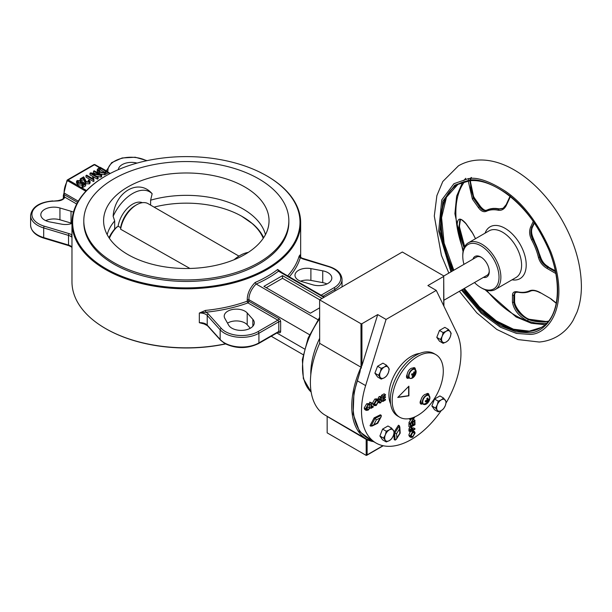 <?xml version="1.0" encoding="UTF-8"?>
<svg xmlns="http://www.w3.org/2000/svg" width="612" height="612" viewBox="0 0 612 612"><rect width="100%" height="100%" fill="white"/><g stroke="black" fill="none" stroke-linecap="round" stroke-linejoin="round"><path stroke-width="0.92" d="M485.079 233.157A29.919 17.258 60 0 1 494.465 225.476A29.919 17.258 60 0 1 505.038 228.314A29.919 17.258 60 0 1 525.486 258.203A29.919 17.258 60 0 1 515.656 279.982A29.919 17.258 60 0 1 512.053 279.806M372.524 440.992L359.596 431.651L353.162 414.056L353.95 392.583L359.971 371.981L360.644 368.049L361.111 368.317L361.478 367.108L361.019 366.84L360.981 323.733L361.914 323.733L377.711 314.591L361.944 365.609L361.019 366.84M424.705 404.547A5.256 3.037 -60 0 1 423.428 404.318L428.056 402.543L429.899 398.175A5.064 2.922 -60 0 1 429.463 400.103L429.463 400.103A5.064 2.922 -60 0 1 428.056 402.543L428.056 402.543A5.064 2.922 -60 0 1 424.376 404.517A5.064 2.922 -60 0 1 422.754 401.64A5.064 2.922 -60 0 1 426.618 395.627A5.064 2.922 -60 0 1 429.892 398.198L428.683 395.214A5.256 3.037 -60 0 1 429.517 396.209M411.027 378.468A5.064 2.922 -60 0 1 409.313 373.947A5.064 2.922 -60 0 1 414.079 369.22A5.064 2.922 -60 0 1 415.686 374.031L415.686 374.031A5.064 2.922 -60 0 1 414.278 376.472L414.278 376.472A5.064 2.922 -60 0 1 411.027 378.468M154.086 207.124A79.055 45.648 180 0 1 242.222 216.533L242.497 216.694A79.453 45.869 180 0 1 242.505 216.694A79.453 45.869 180 0 1 263.42 238.053M234.105 259.725A34.043 19.653 -60 0 1 239.988 255.487A34.043 19.653 -60 0 1 248.25 252.404M83.798 220.741L83.798 222.248A102.518 59.188 0 0 0 113.832 264.101A102.518 59.188 0 0 0 225.553 276.93A102.518 59.188 0 0 0 288.841 222.248L288.841 220.741A102.518 59.188 0 0 0 258.807 178.888A102.518 59.188 0 0 0 147.087 166.059A102.518 59.188 0 0 0 83.798 220.741A102.518 59.188 0 0 0 113.832 262.594A102.518 59.188 0 0 0 225.553 275.423A102.518 59.188 0 0 0 288.841 220.741M107.177 234.641A80.042 46.214 0 0 1 114.681 220.947L113.144 216.273C114.719 191.969 138.763 177.893 152.151 193.752L150.613 200.201L150.613 205.119M244.815 186.974A82.719 47.759 0 0 0 151.845 177.327A82.719 47.759 0 0 0 103.826 224.29A82.719 47.759 0 0 0 127.824 254.516A82.719 47.759 0 0 0 215.11 265.516A82.719 47.759 0 0 0 268.813 224.29A82.719 47.759 0 0 0 244.815 186.974M265.463 234.641A80.042 46.214 0 0 0 242.918 208.883A80.042 46.214 0 0 0 150.613 200.201M289.285 276.808A115.66 66.777 180 0 0 300.347 257.568L299.926 254.975A7.887 4.552 0 0 0 299.872 255.495C300.102 256.558 300.783 257.43 301.907 258.111L328.721 266.411A1.316 0.497 106.7 0 0 328.346 266.595L303.514 259.136A9.203 5.309 180 0 1 301.257 258.18A9.203 5.309 180 0 1 300.347 257.568A1.316 1.056 16.4 0 1 299.054 256.367L299.926 254.975L299.926 255.915M267.176 176.103L266.71 175.835A113.687 65.637 0 0 0 105.93 175.835A113.687 65.637 0 0 0 105.93 268.66A113.687 65.637 0 0 0 266.71 268.66A113.687 65.637 0 0 0 266.71 175.835A113.687 65.637 0 0 0 266.71 175.828L267.176 176.103A114.345 66.019 180 0 1 300.668 222.783A114.345 66.019 180 0 1 230.081 283.777A114.345 66.019 180 0 1 105.463 269.464A114.345 66.019 180 0 1 71.971 222.783A114.345 66.019 180 0 1 105.463 176.103A114.345 66.019 180 0 1 105.692 175.965M225.576 343.944A113.687 65.637 180 0 1 105.93 328.751L105.463 328.483A114.345 66.019 0 0 0 225.392 343.852M71.971 237.249L71.229 236.737A1.316 0.864 -51.9 0 1 71.971 235.398M71.971 247.546L71.482 246.98A1.316 0.864 -51.9 0 1 71.229 246.391L71.971 247.294M312.701 284.802A13.143 7.589 0 0 0 331.819 278.047A13.143 7.589 0 0 0 327.971 272.677A13.143 7.589 0 0 0 322.731 270.825L310.896 268.607A12.156 7.023 0 0 0 294.984 275.285A12.156 7.023 0 0 0 301.617 281.535L312.701 284.802M250.285 328.262L247.194 324.758A12.156 7.023 0 0 0 244.961 322.991A12.156 7.023 0 0 0 227.511 323.136M247.194 312.954A12.156 7.023 0 0 0 244.961 311.187A12.156 7.023 0 0 0 231.711 309.664A12.156 7.023 0 0 0 224.206 316.144A12.156 7.023 0 0 0 224.803 318.309L228.643 325.148A13.143 7.589 0 0 0 243.194 330.304A13.143 7.589 0 0 0 254.286 322.807A13.143 7.589 0 0 0 252.855 319.357L247.194 312.954L247.194 324.758M73.455 212.188A12.156 7.023 0 0 0 71.023 211.247L59.938 207.981A13.143 7.589 0 0 0 40.82 214.736A13.143 7.589 0 0 0 49.909 221.957L61.743 224.176A12.156 7.023 0 0 0 71.971 223.441M257.981 331.643A1.316 0.757 60 0 1 258.914 333.257A24.312 14.038 180 0 1 224.528 333.257A24.312 14.038 180 0 1 220.152 329.814L207.223 315.471A7.887 4.552 0 0 0 205.808 314.354A7.887 4.552 0 0 0 199.328 313.053L205.464 310.406L205.686 312.227A9.203 5.309 180 0 1 208.386 314.048L221.315 328.392A23.004 13.28 0 0 0 225.453 331.643A23.004 13.28 0 0 0 257.981 331.643L277.863 320.168L247.952 302.902A115.66 66.777 180 0 1 205.686 312.227L199.328 313.053L199.328 322.708A7.887 4.552 180 0 1 205.808 324.016A7.887 4.552 180 0 1 207.223 325.133L220.152 339.469A24.312 14.038 0 0 0 224.528 342.911A24.312 14.038 0 0 0 258.914 342.911L278.789 331.436L278.789 321.782L258.914 333.257L258.914 342.911A1.316 0.757 60 0 1 258.639 343.516L278.521 332.041A1.316 0.757 60 0 0 278.789 331.436A1.316 0.757 0 0 1 280.648 331.436L280.648 321.782A2.632 1.515 -120 0 0 278.789 318.561A1.316 0.757 -60 0 1 277.863 320.168A1.316 0.757 60 0 1 278.789 321.782A1.316 0.757 0 0 1 280.648 321.782M324.414 297.088L280.388 271.674L278.491 271.17A115.66 66.777 180 0 1 256.191 284.045L256.122 283.999C251.371 288.925 248.954 294.158 248.877 299.681L247.248 299.589C247.332 293.561 249.956 287.862 255.105 282.492A114.345 66.019 0 0 0 277.664 269.471L282.094 272.654M205.464 324.299L199.328 322.708L203.475 323.61L207.414 325.661L220.343 339.997A1.316 0.949 138 0 1 220.152 339.469L220.152 329.814A1.316 0.949 138 0 1 221.315 328.392M114.681 220.947L114.681 229.033L118.093 226.218A21.03 12.141 -60 0 1 132.651 204.133A21.03 12.141 -60 0 1 142.359 202.694M241.641 216.197L252.986 224.076A80.042 46.214 180 0 1 263.65 237.708M556.316 303.085L550.861 298.748L540.396 292.681C536.043 290.256 532.432 289.629 529.564 290.799A45.273 26.117 60 0 1 517.668 291.855C514.294 291.243 512.573 292.345 512.496 295.16L512.451 302.167C513.858 310.146 519.014 316.465 527.919 321.116A84.043 48.478 -120 0 0 545.04 323.373A84.043 48.478 -120 0 0 546.554 323.205A84.051 48.486 -120 0 1 515.335 315.41A84.051 48.486 -120 0 1 486.517 290.187M533.213 221.46L530.757 226.815C529.013 230.823 529.288 235.153 531.583 239.789A45.273 26.117 60 0 1 538.461 257.491C539.776 262.143 542.584 265.753 546.899 268.339L555.849 273.549M465.732 178.291L463.812 180.563M462.603 182.231L456.636 196.169L454.892 213.703L463.047 251.608M485.079 289.705L516.092 316.97L531.476 323.327L544.994 324.681M463.957 264.353A25.628 14.787 60 0 1 462.771 256.221L462.771 255.15A26.943 15.545 60 0 1 462.771 255.15A26.943 15.545 60 0 1 468.333 242.842A26.943 15.545 60 0 1 481.812 244.173A26.943 15.545 60 0 1 500.876 277.167A26.943 15.545 60 0 1 495.315 289.491A26.943 15.545 60 0 1 481.873 288.175A26.943 15.545 60 0 1 481.843 288.153M462.771 256.221A25.628 14.787 60 0 1 480.879 245.787A25.628 14.787 60 0 1 499.017 277.152A25.628 14.787 60 0 1 480.94 287.64A25.628 14.787 60 0 1 480.91 287.617A25.628 14.787 60 0 1 474.491 282.553M472.923 259.167A11.827 6.824 60 0 1 480.871 257.04A11.827 6.824 60 0 1 489.263 271.529A11.827 6.824 60 0 1 489.263 271.544A11.827 6.824 60 0 1 483.457 277.374M443.907 300.24L487.091 275.27A10.511 6.066 -120 0 0 489.248 270.978M481.353 257.331A10.511 6.066 -120 0 0 476.564 257.063L443.822 275.997M361.386 367.43L319.663 343.34A71.635 41.356 120 0 0 310.391 382.462A71.635 41.356 120 0 0 325.224 415.204L366.58 439.079A71.635 41.356 -60 0 1 351.747 406.337A71.635 41.356 -60 0 1 360.644 368.049M319.655 338.337A60.565 34.968 120 0 0 310.781 373.641A60.565 34.968 120 0 0 310.797 374.819M359.971 371.981L357.263 380.771A70.319 40.599 120 0 0 353.139 406.07A70.319 40.599 120 0 0 367.705 438.207L376.074 443.042A70.319 40.599 120 0 0 441.221 410.621M357.263 380.771L365.624 385.598A70.319 40.599 120 0 0 361.508 410.897A70.319 40.599 120 0 0 376.074 443.042M446.064 403.002A70.319 40.599 120 0 0 460.951 353.384A70.319 40.599 120 0 0 456.797 332.867L436.264 290.394L427.895 285.567L443.7 276.433L443.723 305.816M390.609 403.874A31.541 18.215 -60 0 1 388.926 395.046A31.541 18.215 -60 0 1 419.74 353.422M385.315 440.273A6.571 3.794 -60 0 1 384.688 437.947A6.571 3.794 -60 0 1 385.308 434.91A6.571 3.794 -60 0 1 389.331 429.899A6.571 3.794 -60 0 1 393.355 430.251A6.571 3.794 -60 0 1 393.363 435.614A6.571 3.794 -60 0 1 389.339 440.625A6.571 3.794 -60 0 1 385.315 440.273L386.241 441.941L389.339 440.625L391.611 438.835L393.363 435.614L394.289 431.919L391.603 428.109L389.331 429.899L386.233 431.208L385.308 434.91L383.556 438.123L385.315 440.273M437.282 410.216A6.571 3.794 -60 0 1 436.662 407.89A6.571 3.794 -60 0 1 437.282 404.853A6.571 3.794 -60 0 1 441.306 399.843A6.571 3.794 -60 0 1 445.329 400.194A6.571 3.794 -60 0 1 445.337 405.557A6.571 3.794 -60 0 1 441.313 410.568A6.571 3.794 -60 0 1 437.282 410.216L438.215 411.884L441.313 410.568L443.578 408.778L445.337 405.557L446.255 401.862L443.57 398.052L441.306 399.843L438.207 401.151L437.282 404.853L435.53 408.066L437.282 410.216M417.759 415.395A36.146 20.869 -60 0 1 399.659 417.2A36.146 20.869 -60 0 1 394.12 388.253A36.146 20.869 -60 0 1 417.713 356.398A36.146 20.869 -60 0 1 435.805 354.6A36.146 20.869 -60 0 1 441.351 383.548A36.146 20.869 -60 0 1 417.759 415.395M435.805 354.6L433.946 353.522A36.146 20.869 120 0 0 415.854 355.327A36.146 20.869 120 0 0 392.261 387.182A36.146 20.869 120 0 0 397.8 416.129L399.659 417.2M422.517 403.79A3.289 1.897 -60 0 1 422.448 403.836A3.289 1.897 -60 0 1 420.804 403.997A3.289 1.897 -60 0 1 421.048 399.82A5.256 3.037 120 0 0 420.903 401.089A5.256 3.037 120 0 0 421.989 403.492L423.428 404.318A5.256 3.037 -60 0 1 422.341 401.916A5.256 3.037 -60 0 1 422.349 401.548A5.256 3.037 -60 0 1 424.774 396.477A5.256 3.037 -60 0 1 428.683 395.214L427.252 394.38A5.256 3.037 120 0 0 426.128 394.143A3.289 1.897 -60 0 1 428.301 393.608A3.289 1.897 -60 0 1 428.966 395.406M421.048 399.82A5.256 3.037 -60 0 1 426.128 394.143M420.406 403.614A3.289 1.897 120 0 0 421.515 403.3A3.289 1.897 120 0 0 421.637 403.224M409.038 377.887A3.289 1.897 -60 0 1 408.816 378.025A3.289 1.897 -60 0 1 407.171 378.193A3.289 1.897 -60 0 1 407.164 374.406A5.256 3.037 120 0 0 407.133 375.011A5.256 3.037 120 0 0 408.219 377.413L409.658 378.247A5.256 3.037 -60 0 1 408.564 375.837A5.256 3.037 -60 0 1 413.873 368.891A5.256 3.037 -60 0 1 414.913 369.135A5.256 3.037 -60 0 1 415.747 370.13M410.698 378.491A5.256 3.037 -60 0 1 409.658 378.247L410.859 378.53L414.278 376.472L415.686 374.031L414.913 369.135L413.475 368.309A5.256 3.037 120 0 0 412.825 368.087A3.289 1.897 -60 0 1 414.668 367.797A3.289 1.897 -60 0 1 415.341 369.464M407.164 374.406A5.256 3.037 -60 0 1 412.825 368.087M406.773 377.811A3.289 1.897 120 0 0 407.883 377.489A3.289 1.897 120 0 0 408.112 377.344M414.179 375.079L414.882 374.911L411.93 373.871L414.179 375.079A1.323 0.765 -60 0 1 413.743 375.508L411.715 374.07M426.931 398.871L427.972 399.361L427.819 397.984L426.87 398.443L427.015 399.82A1.323 0.765 -60 0 0 426.663 400.37A8.514 4.498 -176.1 0 1 425.394 400.738L425.317 401.885A8.514 4.498 3.9 0 0 426.587 401.518L425.417 400.73M413.643 373.068L414.431 373.427A1.323 0.765 -60 0 1 414.592 373.84L415.296 373.672L414.882 374.911M427.972 399.361A1.323 0.765 -60 0 1 428.056 399.391A1.323 0.765 -60 0 1 428.27 399.598L426.939 398.94M414.592 373.84L413.597 373.312M412.626 376.036L413.069 376.717A8.514 6.548 -91.9 0 0 413.743 375.508M426.832 400.064L428.193 400.745A8.514 4.498 3.9 0 0 428.989 400.11L429.073 398.963A8.514 4.498 -176.1 0 1 428.27 399.598M413.069 376.717L412.197 376.74A8.514 6.548 88.1 0 0 412.878 375.538A1.323 0.765 -60 0 1 412.725 375.125L411.731 374.506M428.989 400.11L427.008 399.659M414.431 373.427A8.514 6.548 -91.9 0 0 414.638 371.951L413.773 371.997L414.638 371.951M428.193 400.745A1.323 0.765 -60 0 1 427.842 401.296L426.549 400.416M413.773 371.981A8.514 6.548 88.1 0 1 413.567 373.458A1.323 0.765 -60 0 0 413.131 373.886L411.96 373.787L411.547 375.018L412.725 375.125M426.029 400.577L427.52 402.405L427.842 401.296M427.52 402.405L426.564 402.864L426.885 401.755M397.984 397.219L408.632 395.673L408.625 386.463M414.416 368.852A3.289 1.897 120 0 0 414.133 367.644M428.04 394.839A3.289 1.897 120 0 0 427.765 393.455M397.754 397.456L408.9 386.18L408.908 395.834L397.754 397.456M376.816 400.141L374.276 404.364M410.851 429.456L410.973 429.027M413.154 431.865L410.774 436.172M378.27 401.472L376.235 404.922L374.774 405.075L374.223 403.836L376.235 400.386L377.719 400.225L378.27 401.472L376.877 400.669M376.235 404.922L374.842 404.119M410.966 429.387L412.358 430.198L410.813 431.093L411.585 428.308L412.121 428.255M411.585 428.308L412.373 429.249L411.241 428.599M412.373 429.249L412.358 430.198M411.287 435.943L412.679 436.746L411.295 436.899L410.698 435.568L412.656 432.087L414.033 431.927L414.63 433.296L413.23 432.493M414.63 433.296L412.679 436.746M388.352 372.769A6.571 3.794 -60 0 1 384.328 377.78A6.571 3.794 -60 0 1 380.304 377.428A6.571 3.794 -60 0 1 380.297 372.065A6.571 3.794 -60 0 1 384.321 367.055A6.571 3.794 -60 0 1 388.345 367.407A6.571 3.794 -60 0 1 388.352 372.769L389.27 369.074L386.585 365.265L384.321 367.055L381.222 368.363L380.297 372.065L378.545 375.278L381.23 379.096L384.328 377.78L386.593 375.99L388.352 372.769M450.248 336.975A6.571 3.794 -60 0 1 446.224 341.978A6.571 3.794 -60 0 1 442.201 341.626A6.571 3.794 -60 0 1 442.193 336.263A6.571 3.794 -60 0 1 446.217 331.253A6.571 3.794 -60 0 1 450.241 331.612A6.571 3.794 -60 0 1 450.248 336.975L451.174 333.272L448.481 329.463L446.217 331.253L443.119 332.568L442.193 336.263L440.441 339.484L443.126 343.294L446.224 341.978L448.489 340.188L450.248 336.975M385.476 394.625L385.476 395.176L383.273 396.446L383.273 398.098L385.476 396.821L385.476 397.372L383.273 398.649L383.273 400.715L385.483 399.437L385.483 399.988L382.86 401.503L382.852 396.14L385.476 394.625L384.084 393.822L381.46 395.337L382.852 396.14M385.476 396.821L384.084 396.018L383.273 396.492M385.483 399.437L384.084 398.634L383.273 399.101M380.894 400.302L379.93 399.735M380.985 397.769L381.467 398.045L381.842 397.494L380.603 397.303L379.463 399.215L380.48 400.172L378.323 399.078L378.063 398.412L379.463 399.215M380.121 399.429L381.437 399.873L379.876 398.993M379.891 399.116L381.903 400.738L380.58 402.956L379.165 402.604L379.555 402.107L380.58 402.413L381.49 400.975M378.667 401.594L380.58 402.413L379.188 401.602L380.098 400.172M378.201 402.252L379.593 403.056L378.56 402.252M381.467 399.896L381.467 398.045L380.557 397.884L379.876 398.955M381.467 398.045L380.557 397.884M380.128 396.431L381.842 397.494M381.322 400.546L380.48 400.172L381.322 400.546M378.69 401.235L376.258 405.458L374.506 405.649L373.802 404.081L376.212 399.843L377.979 399.644L378.69 401.235M373.266 406.498L373.266 407.049L371.063 408.326L371.063 402.964L371.476 402.719L371.484 407.531L373.266 406.498L371.476 405.924M371.063 402.964L369.663 402.161L371.476 402.719M370.107 407.89L368.348 406.98L370.107 407.89L368.087 410.185L366.175 410.354L365.578 408.785L368.08 404.547L370.107 404.494L369.594 404.922M369.426 404.846L368.057 405.113L365.999 408.579L366.542 409.826L368.087 409.635L369.747 407.783M368.493 403.515L370.107 404.494M365.027 409.696L366.29 410.438L364.775 409.55L364.186 407.974L365.578 408.785M414.905 416.864L411.325 422.402L414.974 420.291L414.974 420.773L410.331 423.458L413.987 417.698L410.323 419.817L410.323 419.335L413.758 417.346M410.331 423.458L408.938 422.655L410.331 423.359M409.145 418.654L410.323 419.335M408.931 418.684L410.323 419.817M414.974 420.291L413.582 419.488L412.985 419.824M410.331 424.422L410.805 424.147L410.805 426.686L412.236 425.86L412.236 423.32L412.71 423.045L412.718 425.585L414.5 424.552L414.5 422.012L414.974 421.737L414.982 424.759L410.331 427.444L410.331 424.422L408.938 423.619L409.413 423.343L410.805 424.147M411.876 422.563L412.71 423.045M412.236 423.32L411.402 422.838M414.14 421.255L414.974 421.737M414.5 422.012L413.666 421.53M410.338 431.85L414.982 429.157L414.982 428.675L412.84 429.922L412.763 428.216L411.578 427.826L410.407 429.532L410.338 431.85L408.938 431.039L408.938 429.991L409.007 428.729L410.407 429.532M414.982 428.675L413.59 427.872L412.786 428.339M411.042 426.901L412.763 428.216M412.656 431.605L414.401 431.422L415.104 432.998L412.687 437.228L410.92 437.419L410.216 435.866L412.656 431.605L411.708 431.055M399.514 428.974L399.797 433.319L396.844 437.985L396.568 433.64L399.514 428.974L399.384 425.761L394.679 433.197L396.568 433.64M394.128 432.883L394.679 433.197L395.123 440.12L396.216 439.431L396.844 437.985M380.266 417.897L377.176 423.137L373.81 424.728L376.365 419.84L380.266 417.897L381.207 416.627L381.261 415.334L375.041 418.424L376.365 419.84M370.956 426.22L370.031 425.684L374.108 417.889L375.041 418.424L370.956 426.22L373.81 424.728M372.272 441.466L367.116 439.929L327.152 416.435L327.168 432.86L366.198 455.397L382.967 445.697M366.167 438.842L366.198 455.397L367.131 454.854L367.116 439.929A0.658 0.535 112.8 0 1 367.498 439.584M381.896 400.944L382.86 401.503M381.46 397.203L381.46 395.337M379.088 399.368L378.323 399.078L379.088 399.368M378.063 398.412L379.211 396.499L380.603 397.303M379.211 396.499L380.45 396.691M376.212 399.843L374.819 399.039L376.587 398.84L377.979 399.644M374.506 405.649L373.113 404.838L372.41 403.277L373.802 404.081M372.41 403.277L374.819 399.039M369.671 404.991L369.671 407.523L371.063 408.326M369.671 404.195L369.663 402.161M366.053 409.107L366.695 408.831L368.087 409.635M366.695 408.831L368.348 406.98M364.186 407.974L366.687 403.744L368.08 404.547M366.687 403.744L368.715 403.691M408.938 422.555L410.927 419.465M410.331 427.444L408.938 426.641L408.938 423.619M410.805 425.08L412.236 425.86M410.843 425.057L410.843 423.16M412.71 423.978L414.5 424.552M413.108 423.749L413.108 421.852M410.629 427.275L411.578 427.826M409.007 428.729L410.185 427.023M410.216 435.866L408.824 435.063L410.147 431.735M412.687 430.488L414.401 431.422M410.92 437.419L409.527 436.616L408.824 435.063M394.258 431.85L398.45 425.225L399.384 425.761M395.123 440.12L394.197 439.584L393.845 434.137M435.53 408.066L431.873 405.963L434.551 399.047L439.921 395.941L443.57 398.052M438.215 411.884L434.566 409.772L431.873 405.963M438.207 401.151L434.551 399.047M386.241 441.941L382.592 439.829L379.907 436.019L382.584 429.104L387.947 425.998L391.603 428.109M383.556 438.123L379.907 436.019M386.233 431.208L382.584 429.104M381.23 379.096L377.581 376.984L374.888 373.175L377.573 366.259L382.936 363.153L386.585 365.265M378.545 375.278L374.888 373.175M381.222 368.363L377.573 366.259M443.126 343.294L439.477 341.182L436.784 337.373L439.47 330.457L444.832 327.359L448.481 329.463M440.441 339.484L436.784 337.373M443.119 332.568L439.47 330.457M374.108 417.889L380.327 414.798L381.261 415.334M365.624 385.598L386.073 319.426L436.264 290.394M377.711 314.591L386.073 319.426M319.663 343.34L319.625 299.857L360.981 323.733M443.914 306.222L443.7 275.89L402.336 252.014L319.625 299.857M464.653 181.619A84.051 48.486 -120 0 0 463.345 250.117A84.043 48.478 -120 0 1 457.21 227.817A0.987 0.436 -9.7 0 0 458.748 227.702L460.193 219.907C459.979 218.377 461.892 219.647 465.939 223.717A0.987 0.528 -35.2 0 1 465.893 223.434C459.681 216.51 456.782 217.971 457.21 227.817M468.218 180.877L472.395 199.114L478.5 207.705C481.017 211.186 483.641 212.379 486.356 211.301A45.273 26.117 60 0 1 491.926 209.817A45.273 26.117 60 0 1 498.252 210.245C501.771 210.765 504.487 209.09 506.399 205.219L510.798 195.695M468.846 178.627L468.578 179.423M475.539 238.672L471.99 232.047L465.893 223.434M471.99 232.047A0.987 0.528 144.5 0 0 472.043 232.315L472.043 232.315A0.987 0.528 144.5 0 0 472.273 232.453M506.399 205.219A0.987 0.535 -155.4 0 1 506.193 204.638L502.911 208.501L498.765 209.197L503.141 208.363M478.5 207.705A0.987 0.528 -35.5 0 1 479.502 206.848L479.976 206.565C482.264 209.847 484.658 210.987 487.16 209.993A45.999 26.538 60 0 1 492.828 208.478A45.999 26.538 60 0 1 499.247 208.914A0.987 0.711 -78.1 0 1 499.66 208.845L503.393 208.225M486.356 211.301A0.987 0.803 -115.5 0 1 486.678 210.276C484.176 211.262 481.782 210.123 479.502 206.848L473.397 198.25L469.825 180.716M472.395 199.114A0.987 0.528 -35.2 0 1 473.397 198.25L473.879 197.967A0.987 0.528 -35.2 0 1 474.507 198.074L480.604 206.665C483.717 210.115 485.92 211.217 487.206 209.97A0.987 0.803 -115.5 0 1 487.259 209.947M470.276 179.201L471.11 177.526M540.396 292.681L550.861 298.748M512.451 302.167A0.987 0.819 0.1 0 0 513.797 302.167L514.279 301.892C515.74 309.228 520.605 315.05 528.89 319.357L528.408 319.632C520.124 315.325 515.258 309.504 513.797 302.167L513.828 295.152L515.12 292.375L518.089 292.207C522.709 293.171 526.863 292.796 530.535 291.075A0.987 0.803 -115.5 0 1 529.564 290.799M512.496 295.16A0.987 0.819 0.4 0 0 513.828 295.152L514.309 294.877A0.987 0.819 0.4 0 0 514.623 294.288L514.593 301.295C514.309 306.352 522.564 317.284 529.342 319.288L529.342 319.288A0.987 0.673 -71.9 0 0 528.89 319.357A82.804 47.767 -120 0 0 545.759 321.575A82.804 47.767 -120 0 0 548.306 321.246M555.512 271.805L547.572 267.184C543.494 264.828 540.847 261.5 539.631 257.208L540.105 256.925C541.329 261.225 543.984 264.552 548.054 266.909L546.899 268.339M530.757 226.815A0.987 0.535 24.6 0 0 532.004 227.128L532.486 226.853C530.788 230.617 531.002 234.648 533.121 238.94A45.999 26.538 60 0 1 540.105 256.925L540.404 256.558L533.473 238.718L532.639 239.223C530.52 234.924 530.306 230.892 532.004 227.128L534.054 222.669M460.415 219.8L459.222 227.427L458.748 227.702A82.804 47.767 60 0 0 464.11 247.829M471.431 177.503L470.674 179.155M470.246 180.716L473.879 197.967L479.976 206.565A0.987 0.528 -35.5 0 1 480.604 206.665M515.358 292.261L514.309 294.877L514.279 301.892A0.987 0.819 0.1 0 0 514.593 301.295M555.291 270.756L548.054 266.909L555.382 271.17M534.268 222.975L532.486 226.853A0.987 0.535 24.6 0 0 532.708 226.669L532.708 226.669A0.987 0.535 24.6 0 0 532.486 226.073M108.99 237.708A80.042 46.214 180 0 1 114.681 229.033M113.144 216.273A34.043 19.653 -60 0 1 152.151 193.752M118.093 226.218L120.656 227.626A21.03 12.141 -60 0 1 135.206 205.609L136.598 204.806A23.004 13.28 120 0 0 120.633 229.232L120.656 227.626M81.006 180.762L80.424 181.206L77.931 180.976L78.566 182.697L81.381 182.996L81.626 182.009L82.406 181.68L85.642 184.212L82.934 185.773L82.069 185.275L84.219 184.036L82.612 182.774L81.962 183.546L77.938 183.11L76.515 181.412L77.15 180.532L81.006 180.762L81.006 182.368L80.424 182.812L77.931 182.583M85.642 184.212L85.642 185.826L82.934 187.387L82.069 186.882L82.069 185.275M83.033 184.717L82.612 184.38L81.962 185.161L77.938 184.725L76.515 183.019L76.515 181.412M80.164 178.903L83.737 176.837L86.3 181.665L88.641 181.81L88.174 180.295L88.947 179.959L90.079 181.359L90.079 182.965L89.39 183.883L85.611 183.661L83.637 179.507L81.029 181.014L81.029 179.408L80.164 178.903L80.164 180.41M88.273 181.963L88.174 180.295M92.55 178.551L92.749 177.105L93.613 177.602L93.957 181.244L93.514 181.496L85.986 177.151L85.986 175.545L86.659 175.154L92.504 178.52M101.661 175.078L100.934 175.491L92.121 173.701L98.088 177.143L97.407 177.534L89.972 173.242L90.698 172.821L99.496 174.611L93.544 171.176L94.225 170.786L101.661 175.078L101.661 176.684L100.934 177.105L96.428 176.187M98.088 177.143L98.088 178.75L97.407 179.14L89.972 174.848L89.972 173.242M95.189 173.732L93.544 172.783L93.544 171.176M146.513 160.765A23.004 13.28 0 0 0 122.614 158.141A23.004 13.28 0 0 0 108.003 169.371L107.674 173.211L104.575 174.848L99.458 173.709L97.224 171.306L97.224 169.692L98.257 168.453L100.238 167.313L107.674 171.605L104.575 173.234L99.458 172.102L97.224 169.692M278.491 271.17L323.901 297.386M322.042 298.457L282.507 275.637L263.925 286.362L310.391 313.191L319.632 307.859M256.191 284.045L317.972 319.716M278.789 318.561L248.877 301.288L248.877 299.681L309.55 334.71M276.853 333.005L304.432 348.924M71.971 222.783L71.971 281.803A114.345 66.019 0 0 0 105.463 328.483L105.93 328.751M78.267 201.18L64.107 193.002L64.107 191.908L64.107 194.608L77.571 202.381M319.724 299.803L282.507 278.315L266.243 287.709M282.507 278.315L282.507 275.637M71.971 223.357A12.156 7.023 0 0 0 71.023 223.051L59.938 219.785A13.143 7.589 0 0 0 45.701 220.641M137.034 163.09A13.143 7.589 0 0 0 118.368 169.623M326.938 283.945A13.143 7.589 0 0 0 322.731 282.629L310.896 280.411A12.156 7.023 0 0 0 300.561 281.183M278.422 271.131L277.664 269.471M256.122 283.999L255.105 282.492M205.464 310.406A114.345 66.019 0 0 0 247.248 301.18A1.316 0.574 -110 0 0 247.952 302.902A1.316 0.757 -60 0 0 248.877 301.288A1.316 0.757 -0 0 0 247.248 301.18L247.248 299.589M63.457 198.081L63.373 195.771A1.316 0.428 -11.4 0 1 63.916 195.373L64.757 197.133A7.887 4.552 180 0 1 57.658 200.935L52.907 201.18A23.004 13.28 0 0 0 32.359 211.813A23.004 13.28 0 0 0 44.294 226.188L69.125 233.646A9.203 5.309 180 0 1 71.39 234.603A9.203 5.309 180 0 1 71.971 234.977M57.658 200.935L57.597 200.698C61.659 199.879 63.625 198.931 63.495 197.852L63.495 197.852A1.316 1.056 15.8 0 1 64.757 197.133L76.684 204.018M100.429 168.208L99.213 168.904L98.601 170.511L100.146 171.72L103.818 172.653L106.128 171.49L100.429 168.208L100.429 169.815L98.83 170.763M98.325 169.891L98.601 170.511M99.458 172.102L99.458 173.709M104.575 173.234L104.575 174.848M104.729 172.293L100.429 169.815M99.213 168.904L99.213 170.519M97.407 177.534L97.407 179.14M100.934 175.491L100.934 177.105M93.957 179.637L93.514 181.496M93.514 179.89L85.986 175.545M93.491 178.314L93.613 179.033M90.079 181.359L89.39 182.269L85.611 182.047L83.637 177.901L83.637 179.507M83.637 177.901L81.029 179.408M84.051 179.331L84.051 180.938M85.611 182.047L85.611 183.661M89.39 182.269L89.39 183.883M88.641 181.81L89.038 181.267M77.938 183.11L77.938 184.725M81.962 183.546L81.962 185.161M82.612 182.774L82.612 184.38M82.934 185.773L82.934 187.387M81.381 182.996L81.626 182.009L81.626 182.797M77.556 181.519L77.931 180.976L77.931 182.238M80.424 181.206L80.424 182.812M189.927 268.454L120.633 229.232M238.94 256.114L148.096 203.666A23.004 13.28 120 0 0 136.598 204.806M109.387 238.298A79.055 45.648 180 0 1 117.014 226.845M242.505 216.694L242.222 216.533A79.055 45.648 180 0 1 263.252 238.298M109.219 238.053A79.453 45.869 180 0 1 116.043 227.725M462.343 289.583L481.636 312.158L500.448 325.852L516.168 331.888L528.202 332.752C544.382 334.489 571.042 308.433 549.798 251.93C537.91 224.604 523.168 204.875 505.581 192.742C489.646 182.583 477.421 178.413 468.907 180.226L454.854 185.138L442.889 201.042L439.867 231.535L451.817 271.376M452.926 270.733A82.804 47.767 60 0 1 440.655 222.309A82.804 47.767 60 0 1 457.745 184.434L469.641 180.762C492.048 178.092 523.849 201.807 541.651 234.939C563.162 272.608 562.336 316.618 540.664 327.795A82.804 47.767 60 0 1 528.523 331.543A82.804 47.767 60 0 1 463.46 288.933M457.745 184.434A82.804 47.767 60 0 1 469.396 180.731M453.821 270.213L444.121 243.155L441.581 217.719L446.462 197.225L458.028 184.273A82.804 47.767 -120 0 0 441.214 221.988A82.804 47.767 -120 0 0 453.484 270.412M464.011 288.612A82.804 47.767 -120 0 0 529.082 331.222A82.804 47.767 -120 0 0 540.939 327.634M548.123 321.476A82.804 47.767 60 0 1 545.277 321.851A82.804 47.767 60 0 1 528.408 319.632A0.987 0.673 -71.9 0 0 527.919 321.116M499.66 208.845L493.088 208.394L487.206 209.97A0.987 0.803 -115.5 0 0 487.16 209.993L486.678 210.276A45.999 26.538 60 0 1 492.346 208.761A45.999 26.538 60 0 1 498.765 209.197A0.987 0.711 -78.1 0 0 498.252 210.245M495.315 289.491L516.031 277.504A26.943 15.545 -120 0 0 521.6 265.18A26.943 15.545 -120 0 0 493.004 229.638A26.943 15.545 -120 0 0 489.057 230.862L468.333 242.842M450.952 271.873L438.682 231.16L441.734 199.963L453.951 183.692L468.302 178.666C476.985 176.822 489.462 181.076 505.726 191.441C523.673 203.819 538.713 223.954 550.846 251.83C572.518 309.496 545.315 336.08 528.806 334.313L516.505 333.418L500.425 327.236L481.193 313.206L461.486 290.08M147.064 160.642L135.237 157.23L122.148 157.972L111.614 162.67L106.695 170.373A1.316 1.071 8.6 0 1 108.003 169.371M71.229 236.737A7.887 4.552 0 0 0 70.456 236.217A7.887 4.552 0 0 0 68.521 235.398A1.316 0.497 -73.3 0 1 69.125 233.646M71.482 246.98L68.751 245.642A1.316 0.497 -73.3 0 1 68.521 245.052A7.887 4.552 180 0 1 70.456 245.871A7.887 4.552 180 0 1 71.229 246.391M208.386 314.048A1.316 0.949 138 0 0 207.223 315.471L207.223 325.133A1.316 0.949 138 0 0 207.414 325.661M319.64 318.76A59.142 34.15 120 0 0 311.156 392.085M287.678 275.882A114.345 66.019 0 0 0 299.054 256.367M408.938 429.991L410.338 430.794M361.944 365.609L361.914 323.733M530.581 291.052A0.987 0.803 -115.5 0 1 530.535 291.075C532.976 290.034 536.265 290.654 540.427 292.934M517.668 291.855A0.987 0.711 101.9 0 0 518.089 292.207M538.461 257.491L539.631 257.208A45.999 26.538 60 0 0 532.639 239.223L531.583 239.789M459.39 226.868A0.987 0.436 -9.7 0 1 459.513 227.037A0.987 0.436 -9.7 0 1 459.222 227.427A82.804 47.767 -120 0 0 464.439 247.126M109.854 173.67L107.674 172.408M99.542 167.711L94.432 164.766L68.169 179.928L86.544 190.531M278.246 332.194L278.789 332.507A2.632 1.515 -120 0 0 280.648 331.436M85.856 191.258L67.488 180.655A17.74 10.243 120 0 0 64.107 193.002M93.774 164.697A1.316 1.316 0 0 1 95.09 164.697L99.924 167.489L95.09 164.697A1.316 0.757 120 0 0 95.09 164.697A1.316 0.757 120 0 0 94.432 164.766A1.316 0.757 60 0 0 93.774 164.697L67.511 179.859A1.316 0.757 60 0 1 68.169 179.928A1.316 0.757 120 0 0 67.488 180.655L67.022 180.364L63.724 194.073A1.316 0.757 180 0 0 64.107 194.608A1.316 0.757 -60 0 1 63.916 195.373L63.472 195.029L63.724 194.073M107.674 171.964L110.259 173.456L107.674 171.964M59.938 207.981L59.938 219.785M71.023 211.247L71.023 223.051M30.6 225.14A24.312 14.038 0 0 0 43.689 237.586L68.521 245.052L68.521 235.398L43.689 227.932L43.689 237.586A1.316 0.497 -73.3 0 0 43.919 238.175C35.527 235.513 31.09 231.168 30.6 225.14L30.6 215.478A24.312 14.038 180 0 0 43.689 227.932A1.316 0.497 -73.3 0 1 44.294 226.188M252.855 319.357L252.855 326.257M321.124 295.191L333.991 287.762A23.004 13.28 0 0 0 328.346 266.595M328.721 266.411C337.113 269.073 341.55 273.419 342.039 279.447A24.312 14.038 180 0 1 334.917 289.377L334.917 291.014M333.991 287.762A1.316 0.757 -120 0 1 334.917 289.377L322.983 296.262M310.896 268.607L310.896 280.411M322.731 270.825L322.731 282.629M278.789 332.507A1.316 0.757 120 0 0 278.605 331.972M63.472 195.029A1.316 1.316 0 0 0 63.342 195.595A1.316 0.757 180 0 0 63.373 195.771L63.373 198.15M57.597 200.698L52.907 201.18M105.777 172.699L105.777 174.305M448.841 273.097L441.382 255.28L434.298 216.036L436.884 195.618L442.79 181.512L458.495 165.783C464.003 162.631 469.985 160.772 476.434 160.199C506.736 157.399 541.107 183.738 561.908 219.899C574.668 242.268 581.163 264.438 581.4 286.424C581.385 295.749 579.924 304.309 577.024 312.12L573.069 320.436C569.091 327.229 563.797 332.568 557.203 336.447C551.695 339.599 545.713 341.458 539.264 342.032L518.027 339.584L496.822 329.455L476.84 312.885L459.375 291.297M529.342 319.288L546.019 321.491L548.352 321.201M541.222 327.474L529.326 331.138L513.445 329.195L496.301 320.879L479.441 306.88L464.347 288.42M366.58 439.079L374.131 441.918M258.639 343.516C247.363 348.901 236.079 348.901 224.795 343.516L220.343 339.997M311.164 392.131L303.345 378.583L302.359 359.565L308.119 338.031L319.64 317.345M300.668 222.783L300.668 257.162M480.94 287.64L481.873 288.175M400.202 433.074L399.804 426.839M396.216 439.431L400.179 433.158M377.765 423.198L381.207 416.627M372.104 426.044L377.703 423.267M366.665 455.351L383.25 445.758M379.807 399.942L378.415 399.139M465.939 223.717L473.045 233.845L475.47 238.711M510.133 196.07L506.193 204.638M556.27 303.33L550.884 299.016M460.675 219.632C459.773 218.867 459.382 221.337 459.513 227.037L464.692 246.644M470.467 180.701L470.743 189.001L472.571 194.647L474.507 198.074M515.602 292.1L514.623 294.288M548.375 266.733C544.527 264.667 541.872 261.278 540.404 256.558M534.345 223.089L532.708 226.669C530.994 229.821 531.247 233.838 533.473 238.718M271.231 336.248L303.116 354.662M342.039 279.447L342.039 286.89M105.93 175.835L105.463 176.103M67.511 179.859A1.316 1.316 0 0 0 67.022 180.364M63.342 195.595L63.342 198.219M68.751 245.642L43.919 238.175M52.846 200.935C39.359 202.144 31.946 206.986 30.6 215.478M63.549 197.324L63.495 197.852"/></g></svg>
